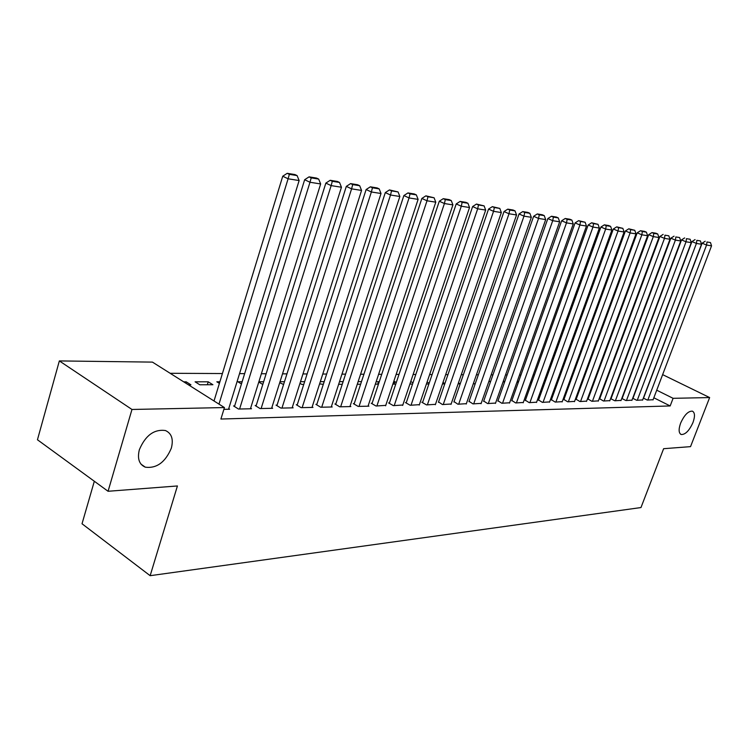 <?xml version="1.0" encoding="UTF-8"?>
<svg xmlns="http://www.w3.org/2000/svg" width="749" height="749" viewBox="0 0 749 749"><rect width="100%" height="100%" fill="white"/><g stroke="black" fill="none" stroke-linecap="round" stroke-linejoin="round"><path stroke-width="1.12" d="M680.616 423.157C684.333 414.965 688.256 410.967 692.385 411.154C694.95 412.549 695.147 416.35 692.965 422.548C689.277 430.694 685.363 434.673 681.216 434.514C678.66 433.147 678.463 429.355 680.616 423.157M139.361 449.7C145.418 435.45 154.097 429.055 165.389 430.516C171.633 433.315 173.618 439.186 171.343 448.136C165.36 462.245 156.691 468.602 145.334 467.189C139.164 464.483 137.17 458.65 139.361 449.7M608.385 375.427L607.804 375.427M596.803 375.371L596.12 375.371M584.941 375.315L584.145 375.305M572.779 375.249L571.871 375.249M560.318 375.193L559.278 375.183M547.528 375.127L546.358 375.127M534.411 375.062L533.11 375.062M520.948 374.996L519.497 374.996M507.129 374.931L505.528 374.921M492.936 374.865L491.175 374.856M478.349 374.79L476.43 374.781M463.359 374.715L461.272 374.706M447.958 374.64L445.683 374.631M432.107 374.566L429.636 374.556M415.798 374.491L413.13 374.472M399.02 374.406L396.127 374.388M381.728 374.322L378.62 374.303M363.92 374.238L360.569 374.219M345.57 374.144L341.965 374.126M326.639 374.051L322.772 374.032M307.118 373.957L302.961 373.938M286.961 373.863L282.513 373.835M266.148 373.76L261.382 373.732M244.642 373.657L239.54 373.629M222.406 373.545L170.163 373.292M621.96 368.096L622.438 368.105M94.327 481.261L82.025 523.766L150.146 575.691L640.975 507.55L663.623 448.698L690.531 446.638L709.64 397.569L673.089 398.318L656.714 390.192M150.146 575.691L177.419 485.961L108.062 491.278L37.45 439.766L59.349 360.924L152.45 362.113L224.438 407.559L131.974 409.469L59.349 360.924M605.632 381.297L606.128 381.522M604.864 383.376L605.435 383.376M632.69 398.262L636.725 400.303L642.661 399.938M581.936 381.325L582.741 381.325M581.158 383.46L581.954 383.451M610.594 398.618L614.817 400.781L621.033 400.397M610.604 398.58L611.081 398.571M556.451 382.982L557.331 383.432M557.041 381.353L558.08 381.353M588.087 399.02L591.85 401.286L598.367 400.884M530.507 382.327L531.603 382.898M530.844 381.391L532.146 381.391M563.941 399.489L567.733 401.81L574.586 401.389M503.178 381.578L504.526 382.299M503.234 381.428L504.826 381.428M538.568 399.985L542.379 402.372L549.588 401.913M511.867 400.509L515.705 402.953L523.289 402.475M458.444 382.889L460.204 383.844L458.098 383.881M483.732 401.061L487.59 403.571L495.585 403.065M427.089 382.027L429.177 383.17M426.424 383.994L428.896 383.984M454.044 401.642L457.911 404.226L466.355 403.674M393.721 381.569L396.343 382.383M392.869 384.115L395.762 384.097M422.661 402.25L421.856 402.269L426.546 404.909L435.478 404.329M358.134 381.616L361.495 381.606M357.273 384.237L360.634 384.228M389.461 402.896L388.6 402.915L393.347 405.64L402.812 405.012M319.598 383.863L323.315 384.349M320.31 381.662L324.186 381.662M354.249 403.589L353.341 403.608L358.134 406.407L368.92 406.173L368.18 405.743M279.714 382.711L283.599 384.49M280.023 381.718L284.48 381.709M316.855 404.32L315.891 404.338L320.741 407.231L332.2 406.979L331.414 406.51M242.133 381.765L237.873 381.775L241.45 383.956M277.074 405.097L276.044 405.115L280.931 408.102L293.14 407.84L292.307 407.325M195.096 381.821L199.814 384.78L212.922 384.733L208.222 381.812L195.096 381.821M234.652 405.921L233.557 405.939L238.491 409.038L251.514 408.748L250.625 408.196M224.438 407.559L220.908 419.037L670.168 405.949L653.84 397.775M223.885 409.357L229.662 409.226L228.735 408.645M183.702 381.84L186.211 381.84L190.929 384.808L188.42 384.817M256.205 405.499L255.147 405.518L260.062 408.561L272.664 408.289L271.803 407.756M219.888 381.793L216.826 381.793L219.401 383.385M297.278 404.694L296.286 404.722L301.154 407.662L312.979 407.4L312.164 406.913M258.779 382.056L262.796 384.471M258.882 381.747L263.648 381.737M335.842 403.945L334.906 403.964L339.728 406.81L350.841 406.567L350.073 406.117M299.974 383.31L301.856 384.424L303.766 384.424M300.489 381.69L304.646 381.681M372.113 403.234L371.232 403.252L376.007 406.014L385.754 405.378M339.522 381.644L343.126 381.634M338.651 384.303L342.256 384.284M406.304 402.569L405.471 402.588L410.19 405.265L419.384 404.666M376.204 381.587L379.2 381.943M375.343 384.171L378.46 384.162M438.568 401.941L442.453 404.563L451.132 404.001M412.568 384.04L409.89 384.05L410.752 381.55L412.989 382.795M469.089 401.342L472.947 403.889L481.167 403.365M442.987 382.477L444.906 383.525M442.481 383.937L444.766 383.928M497.982 400.781L501.83 403.262L509.62 402.765M473.471 383.273L474.492 383.825L473.274 383.834M525.386 400.247L529.215 402.653L536.612 402.194M490.623 381.447L489.471 381.447L490.436 381.962M551.414 399.741L555.215 402.091L562.246 401.651M517.016 381.971L518.242 382.608M517.222 381.41L518.664 381.41M576.159 399.254L579.941 401.548L586.626 401.127M543.643 382.664L544.626 383.179M544.111 381.372L545.281 381.372M599.724 398.796L603.469 401.024L609.836 400.64M568.94 383.273L569.774 383.497M569.643 381.344L570.56 381.344M621.773 398.44L625.902 400.537L631.978 400.163M593.929 381.307L594.612 381.307M593.152 383.413L593.845 383.413M643.363 398.084L647.295 400.069L653.1 399.713M616.287 383.338L616.764 383.338M662.631 374.631L709.64 397.569M108.062 491.278L131.974 409.469M670.168 405.949L673.089 398.318M185.808 383.17L186.211 381.84M207.323 384.752L208.222 381.812M377.711 384.162L378.573 381.587M394.03 384.106L394.882 381.569M604.911 383.376L605.679 381.297M218.98 404.114L288.093 178.796L282.738 176.221L214.017 400.977M228.548 409.254L299.132 180.546L288.093 178.796L289.357 174.33L297.091 175.584L294.956 174.564L287.213 173.309L289.357 174.33M282.738 176.221L287.213 173.309M297.091 175.584L299.132 180.546M239.586 409.01L309.983 182.26L304.656 179.723L234.474 406.51M250.438 408.776L320.656 183.954L309.983 182.26L311.2 177.869L318.671 179.086L316.537 178.075L309.065 176.858L311.2 177.869M304.656 179.723L309.065 176.858M318.671 179.086L320.656 183.954M261.12 408.542L331.142 185.612L325.843 183.102L256.027 406.07M271.625 408.308L341.45 187.241L331.142 185.612L332.303 181.286L339.522 182.456L337.406 181.464L330.187 180.294L332.303 181.286M325.843 183.102L330.187 180.294M339.522 182.456L341.45 187.241M281.961 408.083L351.59 188.851L346.319 186.379L276.896 405.64M292.138 407.859L361.561 190.424L351.59 188.851L352.704 184.591L359.689 185.724L357.582 184.75L350.598 183.608L352.704 184.591M346.319 186.379L350.598 183.608M359.689 185.724L361.561 190.424M302.147 407.634L371.373 191.978L366.13 189.534L297.11 405.218M311.996 407.419L381.016 193.504L371.373 191.978L372.44 187.793L379.191 188.888L377.103 187.915L370.343 186.819L372.44 187.793M366.13 189.534L370.343 186.819M379.191 188.888L381.016 193.504M321.705 407.213L390.51 195.012L385.304 192.596L316.696 404.816M331.255 406.997L399.854 196.491L390.51 195.012L391.53 190.883L398.075 191.941L389.452 189.928L391.53 190.883M385.304 192.596L389.452 189.928M398.075 191.941L399.854 196.491M340.655 406.791L409.048 197.942L403.87 195.564L335.683 404.423M349.923 406.595L418.101 199.374L409.048 197.942L410.031 193.879L416.36 194.909L414.3 193.963L407.952 192.933L410.031 193.879M403.87 195.564L407.952 192.933M416.36 194.909L418.101 199.374M359.043 406.389L427.005 200.788L421.865 198.438L354.099 404.048M368.031 406.192L435.778 202.174L427.005 200.788L427.941 196.781L434.083 197.773L425.891 195.845L427.941 196.781M421.865 198.438L425.891 195.845M434.083 197.773L435.778 202.174M376.887 405.995L444.41 203.541L439.298 201.219L371.972 403.683M385.604 405.808L452.911 204.889L444.41 203.541L445.309 199.599L451.263 200.563L449.222 199.637L443.268 198.672L445.309 199.599M439.298 201.219L443.268 198.672M451.263 200.563L452.911 204.889M394.199 405.621L461.29 206.218L456.216 203.925L389.311 403.327M402.672 405.434L469.539 207.52L461.29 206.218L462.152 202.324L467.928 203.26L465.897 202.352L460.12 201.415L462.152 202.324M456.216 203.925L460.12 201.415M467.928 203.26L469.539 207.52M411.014 405.246L477.665 208.812L472.619 206.546L406.164 402.981M419.243 405.069L485.67 210.076L477.665 208.812L478.489 204.973L484.097 205.881L476.476 204.065L478.489 204.973M472.619 206.546L476.476 204.065M484.097 205.881L485.67 210.076M427.351 404.891L493.554 211.321L488.545 209.083L422.53 402.644M435.347 404.713L501.334 212.557L493.554 211.321L494.349 207.539L499.798 208.419L492.346 206.649L494.349 207.539M488.545 209.083L492.346 206.649M499.798 208.419L501.334 212.557M443.23 404.544L508.992 213.765L504.011 211.555L438.437 402.325M451.01 404.376L516.538 214.963L508.992 213.765L509.751 210.038L515.04 210.89L513.056 210.01L507.766 209.158L509.751 210.038M504.011 211.555L507.766 209.158M515.04 210.89L516.538 214.963M458.669 404.207L523.982 216.143L519.038 213.952L453.913 402.007M466.234 404.039L531.322 217.304L523.982 216.143L524.712 212.463L529.852 213.296L527.876 212.426L522.736 211.593L524.712 212.463M519.038 213.952L522.736 211.593M529.852 213.296L531.322 217.304M473.696 403.88L538.55 218.446L533.644 216.283L468.958 401.698M481.045 403.711L545.684 219.579L538.55 218.446L539.261 214.813L544.251 215.628L542.295 214.766L537.295 213.952L539.261 214.813M533.644 216.283L537.295 213.952M544.251 215.628L545.684 219.579M488.311 403.552L552.715 220.693L547.847 218.558L483.611 401.398M495.464 403.402L559.653 221.788L552.715 220.693L553.399 217.107L558.258 217.893L556.31 217.041L551.451 216.255L553.399 217.107M547.847 218.558L551.451 216.255M558.258 217.893L559.653 221.788M502.532 403.243L566.497 222.874L561.656 220.758L497.87 401.108M509.507 403.093L573.247 223.942L566.497 222.874L567.152 219.335L571.871 220.103L569.942 219.26L565.214 218.493L567.152 219.335M561.656 220.758L565.214 218.493M571.871 220.103L573.247 223.942M516.389 402.943L579.904 225L575.101 222.902L511.754 400.827M523.176 402.793L586.467 226.039L579.904 225L580.531 221.498L585.128 222.247L578.612 220.665L580.531 221.498M575.101 222.902L578.612 220.665M585.128 222.247L586.467 226.039M529.88 402.644L592.955 227.059L588.18 224.99L525.274 400.556M536.499 402.494L599.35 228.071L592.955 227.059L593.554 223.614L598.03 224.335L591.644 222.79L593.554 223.614M588.18 224.99L591.644 222.79M598.03 224.335L599.35 228.071M543.034 402.353L605.66 229.072L600.923 227.031L538.456 400.284M549.485 402.213L611.886 230.055L605.66 229.072L606.241 225.664L610.604 226.376L608.712 225.561L604.34 224.85L606.241 225.664M600.923 227.031L604.34 224.85M610.604 226.376L611.886 230.055M555.852 402.073L618.037 231.029L613.328 229.007L551.311 400.032M562.134 401.932L624.104 231.993L618.037 231.029L618.59 227.668L622.84 228.351L616.708 226.863L618.59 227.668M613.328 229.007L616.708 226.863M622.84 228.351L624.104 231.993M568.351 401.801L630.096 232.939L625.424 230.945L563.838 399.779M574.483 401.661L636.004 233.875L630.096 232.939L630.63 229.615L634.768 230.289L628.767 228.82L630.63 229.615M625.424 230.945L628.767 228.82M634.768 230.289L636.004 233.875M580.541 401.53L641.846 234.802L637.212 232.827L576.056 399.526M586.523 401.398L647.613 235.72L641.846 234.802L642.361 231.516L646.406 232.171L644.552 231.385L640.507 230.729L642.361 231.516M637.212 232.827L640.507 230.729M646.406 232.171L647.613 235.72M592.431 401.267L653.306 236.618L648.709 234.662L587.984 399.283M598.273 401.146L658.933 237.508L653.306 236.618L653.802 233.37L657.744 234.006L655.909 233.229L651.967 232.593L653.802 233.37M648.709 234.662L651.967 232.593M657.744 234.006L658.933 237.508M604.04 401.015L664.485 238.388L659.916 236.45L599.621 399.048M609.742 400.893L669.971 239.259L664.485 238.388L664.962 235.177L668.801 235.804L664.962 235.177M659.916 236.45L663.137 234.409M668.801 235.804L669.971 239.259M615.378 400.771L675.392 240.111L670.851 238.191L610.987 398.824M620.949 400.649L680.747 240.963L675.392 240.111L675.851 236.946L679.596 237.555L675.851 236.946M670.851 238.191L674.034 236.178M679.596 237.555L680.747 240.963M626.445 400.528L686.028 241.796L681.524 239.895L622.091 398.599M631.884 400.406L691.261 242.629L686.028 241.796L686.477 238.659L690.138 239.259L686.477 238.659M681.524 239.895L684.67 237.91M690.138 239.259L691.261 242.629M637.259 400.284L696.42 243.444L691.954 241.562L632.933 398.384M642.567 400.172L701.523 244.249L696.42 243.444L696.851 240.345L700.418 240.925L696.851 240.345M691.954 241.562L695.063 239.596M700.418 240.925L701.523 244.249M647.819 400.06L706.569 245.045L702.131 243.191L643.522 398.168M653.016 399.938L711.55 245.841L706.569 245.045L706.981 241.983L710.464 242.554L706.981 241.983M702.131 243.191L705.202 241.244M710.464 242.554L711.55 245.841M145.334 467.189L141.027 464.183M681.216 434.514L680.598 434.195"/></g></svg>
